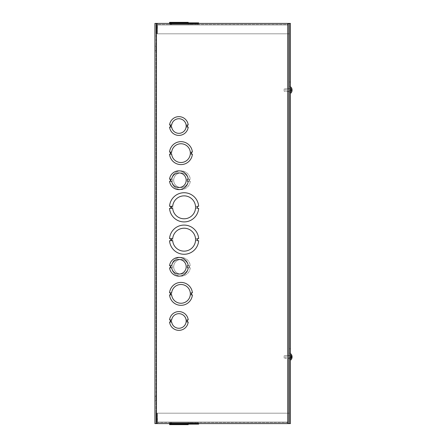 <?xml version="1.0" encoding="UTF-8"?>
<svg xmlns="http://www.w3.org/2000/svg" width="447" height="447" viewBox="0 0 447 447"><rect width="100%" height="100%" fill="white"/><g stroke="black" fill="none" stroke-linecap="round" stroke-linejoin="round"><path stroke-width="0.34" stroke-dasharray="2.23 1.68" d="M196.753 208.369L195.518 208.369L196.753 208.369L196.753 206.285L196.753 208.369L196.753 206.285L195.518 206.285A11.466 11.466 0 0 0 178.074 197.574A11.466 11.466 0 0 0 178.074 217.074A11.466 11.466 0 0 0 195.518 208.369A11.466 11.466 0 0 1 178.074 217.074A11.466 11.466 0 0 1 178.074 197.574A11.466 11.466 0 0 1 195.518 206.285L196.753 206.285L195.518 206.285A11.466 11.466 0 0 0 178.074 197.574A11.466 11.466 0 0 0 178.074 217.074A11.466 11.466 0 0 0 195.518 208.369L196.753 208.369L196.753 206.285L195.518 206.285A11.466 11.466 0 0 0 178.074 197.574A11.466 11.466 0 0 0 178.074 217.074A11.466 11.466 0 0 0 195.518 208.369L196.753 208.369M197.423 208.369L197.423 206.285L198.658 206.285A14.589 14.589 0 0 0 184.103 192.735A14.589 14.589 0 0 0 169.547 206.279L170.782 206.279L170.782 208.363L169.547 208.363A14.589 14.589 0 0 0 184.103 221.913A14.589 14.589 0 0 0 198.658 208.369L197.423 208.369L197.423 206.285L198.658 206.285A14.589 14.589 0 0 0 184.103 192.735A14.589 14.589 0 0 0 169.547 206.279L170.782 206.279L170.782 208.363L169.547 208.363A14.589 14.589 0 0 0 184.103 221.913A14.589 14.589 0 0 0 198.658 208.369L197.423 208.369L197.423 206.279L198.658 206.279A14.589 14.589 0 0 0 184.103 192.735A14.589 14.589 0 0 0 169.547 206.285L170.782 206.285L170.782 208.369L169.547 208.369A14.589 14.589 0 0 0 184.103 221.913A14.589 14.589 0 0 0 198.658 208.363L197.423 208.363L197.423 206.279L198.658 206.279A14.589 14.589 0 0 0 184.103 192.735A14.589 14.589 0 0 0 169.547 206.285L170.782 206.285L170.782 208.369L169.547 208.369A14.589 14.589 0 0 0 184.103 221.913A14.589 14.589 0 0 0 198.658 208.363L197.423 208.363L198.658 208.363A14.589 14.589 0 0 1 184.103 221.913A14.589 14.589 0 0 1 169.547 208.369L170.782 208.369L170.782 206.285L169.547 206.285A14.589 14.589 0 0 1 184.103 192.735A14.589 14.589 0 0 1 198.658 206.279L197.423 206.279L197.423 208.363L198.658 208.369A14.589 14.589 0 0 1 184.103 221.913A14.589 14.589 0 0 1 169.547 208.363L170.782 208.363L170.782 206.279L169.547 206.279A14.589 14.589 0 0 1 184.103 192.735A14.589 14.589 0 0 1 198.658 206.285L197.423 206.285L197.423 208.369L198.658 208.369A14.589 14.589 0 0 1 184.103 221.913A14.589 14.589 0 0 1 169.547 208.363L170.782 208.363L170.782 206.279L169.547 206.279A14.589 14.589 0 0 1 184.103 192.735A14.589 14.589 0 0 1 198.658 206.285L197.423 206.285L197.423 208.369M169.547 240.715A14.589 14.589 0 0 0 184.103 254.265A14.589 14.589 0 0 0 198.658 240.721L197.423 240.721L197.423 238.637L198.658 238.637A14.589 14.589 0 0 0 184.103 225.087A14.589 14.589 0 0 0 169.547 238.631L170.782 238.631L170.782 240.715L169.547 240.715A14.589 14.589 0 0 0 184.103 254.265A14.589 14.589 0 0 0 198.658 240.715L197.423 240.715L197.423 238.631L198.658 238.631A14.589 14.589 0 0 0 184.103 225.087A14.589 14.589 0 0 0 169.547 238.637L170.782 238.637L170.782 240.721L169.547 240.721A14.589 14.589 0 0 0 184.103 254.265A14.589 14.589 0 0 0 198.658 240.715L197.423 240.715L197.423 238.631L198.658 238.631A14.589 14.589 0 0 0 184.103 225.087A14.589 14.589 0 0 0 169.547 238.637L170.782 238.637L170.782 240.721L169.547 240.721L170.782 240.721L170.782 238.637L169.547 238.637A14.589 14.589 0 0 1 184.103 225.087A14.589 14.589 0 0 1 198.658 238.631L197.423 238.631L197.423 240.715L198.658 240.715A14.589 14.589 0 0 1 184.103 254.265A14.589 14.589 0 0 1 169.547 240.721A14.589 14.589 0 0 0 184.103 254.265A14.589 14.589 0 0 0 198.658 240.721L197.423 240.721L197.423 238.637L198.658 238.637A14.589 14.589 0 0 0 184.103 225.087A14.589 14.589 0 0 0 169.547 238.631L170.782 238.631L170.782 240.715L169.547 240.715L170.782 240.715L170.782 238.631L169.547 238.631A14.589 14.589 0 0 1 184.103 225.087A14.589 14.589 0 0 1 198.658 238.637L197.423 238.637L197.423 240.721L198.658 240.721A14.589 14.589 0 0 1 184.103 254.265A14.589 14.589 0 0 1 169.547 240.715L170.782 240.715L170.782 238.631L169.547 238.631A14.589 14.589 0 0 1 184.103 225.087A14.589 14.589 0 0 1 198.658 238.637L197.423 238.637L197.423 240.721L198.658 240.721A14.589 14.589 0 0 1 184.103 254.265A14.589 14.589 0 0 1 169.547 240.715M169.558 294.914A11.466 11.466 0 0 0 192.394 294.914L191.562 294.914L191.562 292.83L192.394 292.83A11.466 11.466 0 0 0 169.558 292.83L170.391 292.83L170.391 294.914L169.558 294.914A11.466 11.466 0 0 0 192.394 294.914L191.562 294.914L191.562 292.83L192.394 292.83A11.466 11.466 0 0 0 169.558 292.83L170.391 292.83L170.391 294.914L169.558 294.914A11.466 11.466 0 0 0 192.394 294.914L191.562 294.914L191.562 292.83L192.394 292.83A11.466 11.466 0 0 0 169.558 292.83L170.391 292.83L170.391 294.914L169.558 294.914L170.391 294.914L170.391 292.83L169.558 292.83A11.466 11.466 0 0 1 192.394 292.83L191.562 292.83L191.562 294.914L192.394 294.914A11.466 11.466 0 0 1 169.558 294.914A11.466 11.466 0 0 0 192.394 294.914L191.562 294.914L191.562 292.83L192.394 292.83A11.466 11.466 0 0 0 169.558 292.83L170.391 292.83L170.391 294.914L169.558 294.914L170.391 294.914L170.391 292.83L169.558 292.83A11.466 11.466 0 0 1 192.394 292.83L191.562 292.83L191.562 294.914L192.394 294.914A11.466 11.466 0 0 1 169.558 294.914L170.391 294.914L170.391 292.83L169.558 292.83A11.466 11.466 0 0 1 192.394 292.83L191.562 292.83L191.562 294.914L192.394 294.914A11.466 11.466 0 0 1 169.558 294.914M189.467 181.27L189.467 179.186L190.299 179.186A9.381 9.381 0 0 0 171.654 179.186L172.486 179.186L172.486 181.27L171.654 181.27A9.381 9.381 0 0 0 190.299 181.27L189.467 181.27L190.299 181.27A9.381 9.381 0 0 1 171.654 181.27L172.486 181.27L172.486 179.186L171.654 179.186A9.381 9.381 0 0 1 190.299 179.186L189.467 179.186L189.467 181.27L189.467 179.186L190.299 179.186A9.381 9.381 0 0 0 171.654 179.186L172.486 179.186L172.486 181.27L171.654 181.27A9.381 9.381 0 0 0 190.299 181.27L189.467 181.27M187.382 322.013L187.382 319.923L188.215 319.923A9.381 9.381 0 0 0 169.569 319.929L170.402 319.929L170.402 322.013L169.569 322.013A9.381 9.381 0 0 0 188.215 322.013L187.382 322.013L187.382 319.929L188.215 319.929A9.381 9.381 0 0 0 169.569 319.923L170.402 319.923L170.402 322.013L169.569 322.013A9.381 9.381 0 0 0 188.215 322.013L187.382 322.013L188.215 322.013A9.381 9.381 0 0 1 169.569 322.013L170.402 322.013L170.402 319.923L169.569 319.923A9.381 9.381 0 0 1 188.215 319.929L187.382 319.929L187.382 322.013L188.215 322.013A9.381 9.381 0 0 1 169.569 322.013L170.402 322.013L170.402 319.929L169.569 319.929A9.381 9.381 0 0 1 188.215 319.923L187.382 319.923L187.382 322.013L187.382 319.923L188.215 319.923A9.381 9.381 0 0 0 169.569 319.929L170.402 319.929L170.402 322.013L169.569 322.013A9.381 9.381 0 0 0 188.215 322.013L187.382 322.013M287.807 23.395L287.807 423.605L287.801 23.395L287.801 24.434L288.326 24.434L288.326 24.954L157.372 24.954L288.326 24.954L157.372 24.954L157.372 33.816L157.528 23.395L155.964 24.954L157.528 23.395L157.528 24.434L157.003 24.954L157.528 24.434L157.372 24.954L288.326 24.954A0.52 0.52 0 0 0 287.807 24.434L287.807 23.395A1.564 1.564 0 0 1 289.371 24.954L289.371 33.816L288.326 33.816L288.326 23.395L289.371 23.395L287.801 23.395A1.564 1.564 0 0 1 289.371 24.954L289.371 33.816L288.326 33.816L288.326 24.434L157.528 24.434L157.372 33.816L288.326 33.816L288.326 23.395L288.326 24.434L288.326 23.395L288.326 24.434L157.528 24.434L157.528 23.395L157.372 33.816L288.326 33.816L288.326 24.954A0.52 0.52 0 0 0 287.807 24.434L288.326 24.434L288.326 23.395L157.528 23.395L288.326 23.395L287.807 23.395L288.326 23.395L287.807 23.395L287.801 422.566L287.801 423.605L287.801 422.566L288.326 422.566L288.326 422.046L157.372 422.046L288.326 422.046L157.372 422.046L157.372 413.184L157.528 423.605L155.964 422.046L157.528 423.605L157.528 422.566L157.003 422.046L157.528 422.566L157.372 422.046L288.326 422.046A0.52 0.52 0 0 1 287.807 422.566L287.807 423.605A1.564 1.564 0 0 0 289.371 422.046L289.371 413.184L288.326 413.184L288.326 423.605L289.371 423.605L289.371 23.395L289.371 423.605L287.801 423.605A1.564 1.564 0 0 0 289.371 422.046L289.371 413.184L288.326 413.184L288.326 422.566L157.528 422.566L157.372 413.184L288.326 413.184L288.326 423.605L288.326 422.566L288.326 423.605L288.326 422.566L157.528 422.566L157.528 423.605L157.372 413.184L288.326 413.184L288.326 422.046A0.52 0.52 0 0 1 287.807 422.566L288.326 422.566L288.326 423.605L157.528 423.605L288.326 423.605L287.807 423.605L288.326 423.605L288.326 23.395L288.326 423.605L289.371 423.605L288.326 423.605L288.326 23.395L289.371 23.395L288.326 23.395L288.326 423.605L156.484 423.605L289.371 423.605L289.371 23.395L154.919 23.395L154.919 423.605L156.484 423.605L155.964 423.605L155.964 23.395L154.919 23.395L155.964 23.395L155.964 423.605L154.919 423.605L156.484 423.605L156.484 23.395L155.964 23.395L156.484 23.395L156.484 423.605L156.484 23.395L287.807 23.395L156.484 23.395M189.467 267.82L189.467 265.73L190.299 265.73A9.381 9.381 0 0 0 171.654 265.73L172.486 265.73L172.486 267.814L171.654 267.814A9.381 9.381 0 0 0 190.299 267.82L189.467 267.82L190.299 267.82A9.381 9.381 0 0 1 171.654 267.814L172.486 267.814L172.486 265.73L171.654 265.73A9.381 9.381 0 0 1 190.299 265.73L189.467 265.73L189.467 267.82L189.467 265.73L190.299 265.73A9.381 9.381 0 0 0 171.654 265.73L172.486 265.73L172.486 267.814L171.654 267.814A9.381 9.381 0 0 0 190.299 267.82L189.467 267.82M187.382 127.077L187.382 124.987L188.215 124.987A9.381 9.381 0 0 0 169.569 124.987L170.402 124.987L170.402 127.071L169.569 127.071A9.381 9.381 0 0 0 188.215 127.077L187.382 127.077L188.215 127.077A9.381 9.381 0 0 1 169.569 127.071L170.402 127.071L170.402 124.987L170.402 127.077L169.569 127.077A9.381 9.381 0 0 0 188.215 127.071L187.382 127.071L187.382 124.987L188.215 124.987A9.381 9.381 0 0 0 169.569 124.987L170.402 124.987L169.569 124.987A9.381 9.381 0 0 1 188.215 124.987L187.382 124.987L187.382 127.071L188.215 127.071A9.381 9.381 0 0 1 169.569 127.077L170.402 127.077L170.402 124.987L169.569 124.987A9.381 9.381 0 0 1 188.215 124.987L187.382 124.987L187.382 127.077L187.382 124.987L188.215 124.987A9.381 9.381 0 0 0 169.569 124.987L170.402 124.987L170.402 127.071L169.569 127.071A9.381 9.381 0 0 0 188.215 127.077L187.382 127.077M169.558 154.17A11.466 11.466 0 0 0 192.394 154.17L191.562 154.17L191.562 152.086L192.394 152.086A11.466 11.466 0 0 0 169.558 152.086L170.391 152.086L170.391 154.17L169.558 154.17A11.466 11.466 0 0 0 192.394 154.17L191.562 154.17L191.562 152.086L192.394 152.086A11.466 11.466 0 0 0 169.558 152.086L170.391 152.086L170.391 154.17L169.558 154.17A11.466 11.466 0 0 0 192.394 154.17L191.562 154.17L191.562 152.086L192.394 152.086A11.466 11.466 0 0 0 169.558 152.086L170.391 152.086L170.391 154.17L169.558 154.17A11.466 11.466 0 0 0 192.394 154.17L191.562 154.17L191.562 152.086L192.394 152.086A11.466 11.466 0 0 0 169.558 152.086L170.391 152.086L170.391 154.17L169.558 154.17L170.391 154.17L170.391 152.086L169.558 152.086A11.466 11.466 0 0 1 192.394 152.086L191.562 152.086L191.562 154.17L192.394 154.17A11.466 11.466 0 0 1 169.558 154.17L170.391 154.17L170.391 152.086L169.558 152.086A11.466 11.466 0 0 1 192.394 152.086L191.562 152.086L191.562 154.17L192.394 154.17A11.466 11.466 0 0 1 169.558 154.17L170.391 154.17L170.391 152.086L169.558 152.086A11.466 11.466 0 0 1 192.394 152.086L191.562 152.086L191.562 154.17L192.394 154.17A11.466 11.466 0 0 1 169.558 154.17M190.299 152.086A9.381 9.381 0 0 0 175.989 145.186A9.381 9.381 0 0 0 175.989 161.071A9.381 9.381 0 0 0 190.299 154.17L191.132 154.17L191.132 152.086L190.299 152.086L191.132 152.086L191.132 154.17L190.299 154.17A9.381 9.381 0 0 1 175.989 161.071A9.381 9.381 0 0 1 175.989 145.186A9.381 9.381 0 0 1 190.299 152.086A9.381 9.381 0 0 0 175.989 145.186A9.381 9.381 0 0 0 175.989 161.071A9.381 9.381 0 0 0 190.299 154.17L191.132 154.17L191.132 152.086L190.299 152.086A9.381 9.381 0 0 0 175.989 145.186A9.381 9.381 0 0 0 175.989 161.071A9.381 9.381 0 0 0 190.299 154.17L191.132 154.17L191.132 152.086L190.299 152.086M288.326 90.093L288.326 91.523L288.326 90.093M288.326 356.907L288.326 355.477L288.326 356.907M289.371 90.093L289.371 91.523L289.371 90.093M289.371 356.907L289.371 355.477L289.371 356.907M287.807 423.605L156.484 423.605M289.371 23.395L289.371 423.605L290.41 423.605L290.41 23.395L289.371 23.395L289.371 423.605M154.919 48.405L154.919 50.751L154.919 48.405M154.919 398.595L154.919 396.249L154.919 398.595M155.964 48.405L155.964 50.751L155.964 48.405M155.964 398.595L155.964 396.249L155.964 398.595M169.569 181.27A9.381 9.381 0 0 0 188.215 181.27L187.382 181.27L187.382 179.186L188.215 179.186A9.381 9.381 0 0 0 169.569 179.186L170.402 179.186L170.402 181.27L169.569 181.27L170.402 181.27L170.402 179.186L169.569 179.186A9.381 9.381 0 0 1 188.215 179.186L187.382 179.186L187.382 181.27L188.215 181.27A9.381 9.381 0 0 1 169.569 181.27M169.569 267.82A9.381 9.381 0 0 0 188.215 267.814L187.382 267.814L187.382 265.73L188.215 265.73A9.381 9.381 0 0 0 169.569 265.73L170.402 265.73L170.402 267.82L169.569 267.82L170.402 267.82L170.402 265.73L169.569 265.73A9.381 9.381 0 0 1 188.215 265.73L187.382 265.73L187.382 267.814L188.215 267.814A9.381 9.381 0 0 1 169.569 267.82M172.687 206.285A11.466 11.466 0 0 1 190.131 197.574A11.466 11.466 0 0 1 190.137 217.074A11.466 11.466 0 0 1 172.687 208.369L171.452 208.369L171.452 206.285L172.687 206.285L171.452 206.285L171.452 208.369L172.687 208.369A11.466 11.466 0 0 0 190.137 217.074A11.466 11.466 0 0 0 190.131 197.574A11.466 11.466 0 0 0 172.687 206.285A11.466 11.466 0 0 1 190.131 197.574A11.466 11.466 0 0 1 190.137 217.074A11.466 11.466 0 0 1 172.687 208.369L171.452 208.369L171.452 206.285L172.687 206.285M171.654 152.086A9.381 9.381 0 0 1 185.963 145.186A9.381 9.381 0 0 1 185.963 161.071A9.381 9.381 0 0 1 171.654 154.17L170.821 154.17L170.821 152.086L171.654 152.086A9.381 9.381 0 0 1 185.963 145.186A9.381 9.381 0 0 1 185.963 161.071A9.381 9.381 0 0 1 171.654 154.17L170.821 154.17L170.821 152.086L171.654 152.086L170.821 152.086L170.821 154.17L171.654 154.17A9.381 9.381 0 0 0 185.963 161.071A9.381 9.381 0 0 0 185.963 145.186A9.381 9.381 0 0 0 171.654 152.086M171.654 292.83A9.381 9.381 0 0 1 185.963 285.929A9.381 9.381 0 0 1 185.963 301.814A9.381 9.381 0 0 1 171.654 294.914L170.821 294.914L170.821 292.83L171.654 292.83A9.381 9.381 0 0 1 185.963 285.929A9.381 9.381 0 0 1 185.963 301.814A9.381 9.381 0 0 1 171.654 294.914L170.821 294.914L170.821 292.83L171.654 292.83L170.821 292.83L170.821 294.914L171.654 294.914A9.381 9.381 0 0 0 185.963 301.814A9.381 9.381 0 0 0 185.963 285.929A9.381 9.381 0 0 0 171.654 292.83M172.687 238.631A11.466 11.466 0 0 1 190.131 229.926A11.466 11.466 0 0 1 190.137 249.426A11.466 11.466 0 0 1 172.687 240.721L171.452 240.721L171.452 238.631L172.687 238.631A11.466 11.466 0 0 1 190.131 229.926A11.466 11.466 0 0 1 190.137 249.426A11.466 11.466 0 0 1 172.687 240.721L171.452 240.721L171.452 238.631L172.687 238.631L171.452 238.631L171.452 240.721L172.687 240.721A11.466 11.466 0 0 0 190.137 249.426A11.466 11.466 0 0 0 190.131 229.926A11.466 11.466 0 0 0 172.687 238.631M190.299 292.83A9.381 9.381 0 0 0 175.989 285.929A9.381 9.381 0 0 0 175.989 301.814A9.381 9.381 0 0 0 190.299 294.914L191.132 294.914L191.132 292.83L190.299 292.83L191.132 292.83L191.132 294.914L190.299 294.914A9.381 9.381 0 0 1 175.989 301.814A9.381 9.381 0 0 1 175.989 285.929A9.381 9.381 0 0 1 190.299 292.83A9.381 9.381 0 0 0 175.989 285.929A9.381 9.381 0 0 0 175.989 301.814A9.381 9.381 0 0 0 190.299 294.914L191.132 294.914L191.132 292.83L190.299 292.83A9.381 9.381 0 0 0 175.989 285.929A9.381 9.381 0 0 0 175.989 301.814A9.381 9.381 0 0 0 190.299 294.914L191.132 294.914L191.132 292.83L190.299 292.83M195.518 238.631A11.466 11.466 0 0 0 178.074 229.926A11.466 11.466 0 0 0 178.074 249.426A11.466 11.466 0 0 0 195.518 240.721L196.753 240.721L196.753 238.631L195.518 238.631L196.753 238.631L196.753 240.721L195.518 240.721A11.466 11.466 0 0 1 178.074 249.426A11.466 11.466 0 0 1 178.074 229.926A11.466 11.466 0 0 1 195.518 238.631A11.466 11.466 0 0 0 178.074 229.926A11.466 11.466 0 0 0 178.074 249.426A11.466 11.466 0 0 0 195.518 240.721L196.753 240.721L196.753 238.631L195.518 238.631A11.466 11.466 0 0 0 178.074 229.926A11.466 11.466 0 0 0 178.074 249.426A11.466 11.466 0 0 0 195.518 240.721L196.753 240.721L196.753 238.631L195.518 238.631M186.114 127.077L186.947 127.077L186.114 127.077A7.297 7.297 0 0 1 174.945 132.167A7.297 7.297 0 0 1 174.945 119.897A7.297 7.297 0 0 1 186.114 124.987A7.297 7.297 0 0 0 174.945 119.897A7.297 7.297 0 0 0 174.945 132.167A7.297 7.297 0 0 0 186.114 127.077L186.947 127.077L186.947 124.987L186.114 124.987L186.947 124.987L186.947 127.077L186.947 124.987L186.114 124.987A7.297 7.297 0 0 0 174.945 119.897A7.297 7.297 0 0 0 174.945 132.167A7.297 7.297 0 0 0 186.114 127.077M188.198 181.27L189.031 181.27L188.198 181.27A7.297 7.297 0 0 1 177.029 186.365A7.297 7.297 0 0 1 177.029 174.09A7.297 7.297 0 0 1 188.198 179.186A7.297 7.297 0 0 0 177.029 174.09A7.297 7.297 0 0 0 177.029 186.365A7.297 7.297 0 0 0 188.198 181.27L189.031 181.27L189.031 179.186L188.198 179.186L189.031 179.186L189.031 181.27L189.031 179.186L188.198 179.186A7.297 7.297 0 0 0 177.029 174.09A7.297 7.297 0 0 0 177.029 186.365A7.297 7.297 0 0 0 188.198 181.27M188.198 267.82L189.031 267.82L188.198 267.82A7.297 7.297 0 0 1 177.029 272.91A7.297 7.297 0 0 1 177.029 260.635A7.297 7.297 0 0 1 188.198 265.73A7.297 7.297 0 0 0 177.029 260.635A7.297 7.297 0 0 0 177.029 272.91A7.297 7.297 0 0 0 188.198 267.82L189.031 267.82L189.031 265.73L188.198 265.73L189.031 265.73L189.031 267.82L189.031 265.73L188.198 265.73A7.297 7.297 0 0 0 177.029 260.635A7.297 7.297 0 0 0 177.029 272.91A7.297 7.297 0 0 0 188.198 267.82M186.114 322.013L186.947 322.013L186.114 322.013A7.297 7.297 0 0 1 174.945 327.103A7.297 7.297 0 0 1 174.945 314.833A7.297 7.297 0 0 1 186.114 319.923A7.297 7.297 0 0 0 174.945 314.833A7.297 7.297 0 0 0 174.945 327.103A7.297 7.297 0 0 0 186.114 322.013L186.947 322.013L186.947 319.923L186.114 319.923L186.947 319.923L186.947 322.013L186.947 319.923L186.114 319.923A7.297 7.297 0 0 0 174.945 314.833A7.297 7.297 0 0 0 174.945 327.103A7.297 7.297 0 0 0 186.114 322.013M171.67 127.077L170.838 127.077L171.67 127.077A7.297 7.297 0 0 0 182.84 132.167A7.297 7.297 0 0 0 182.84 119.897A7.297 7.297 0 0 0 171.67 124.987A7.297 7.297 0 0 1 182.84 119.897A7.297 7.297 0 0 1 182.84 132.167A7.297 7.297 0 0 1 171.67 127.077M170.838 124.987L171.67 124.987L170.838 124.987L170.838 127.077L170.838 124.987M171.67 181.27L170.838 181.27L171.67 181.27A7.297 7.297 0 0 0 182.84 186.365A7.297 7.297 0 0 0 182.84 174.09A7.297 7.297 0 0 0 171.67 179.186A7.297 7.297 0 0 1 182.84 174.09A7.297 7.297 0 0 1 182.84 186.365A7.297 7.297 0 0 1 171.67 181.27M170.838 179.186L171.67 179.186L170.838 179.186L170.838 181.27L170.838 179.186M171.67 267.82L170.838 267.82L171.67 267.82A7.297 7.297 0 0 0 182.84 272.91A7.297 7.297 0 0 0 182.84 260.635A7.297 7.297 0 0 0 171.67 265.73A7.297 7.297 0 0 1 182.84 260.635A7.297 7.297 0 0 1 182.84 272.91A7.297 7.297 0 0 1 171.67 267.82M170.838 265.73L171.67 265.73L170.838 265.73L170.838 267.82L170.838 265.73M171.67 322.013L170.838 322.013L171.67 322.013A7.297 7.297 0 0 0 182.84 327.103A7.297 7.297 0 0 0 182.84 314.833A7.297 7.297 0 0 0 171.67 319.923A7.297 7.297 0 0 1 182.84 314.833A7.297 7.297 0 0 1 182.84 327.103A7.297 7.297 0 0 1 171.67 322.013M170.838 319.923L171.67 319.923L170.838 319.923L170.838 322.013L170.838 319.923M171.452 423.605L195.568 423.605L171.452 423.605L171.452 424.13L171.452 423.605L171.452 424.13L172.687 424.13L171.452 424.13L172.687 424.13L172.687 423.605L195.568 423.605L172.687 423.605L172.687 424.13L195.568 424.13L171.452 424.13L171.452 423.605M170.782 424.13L169.547 424.13L170.782 424.13L170.782 423.605L169.547 423.605L198.658 423.605L169.547 423.605L169.547 424.13L198.658 424.13L169.547 424.13L169.547 423.605L170.782 423.605L169.547 423.605L170.782 423.605L170.782 424.13L170.782 423.605L170.782 424.13L169.547 424.13L169.558 423.605L198.658 423.605L169.547 423.605L192.394 423.605L169.558 423.605L192.394 423.605L169.558 423.605L169.558 424.13L192.394 424.13L192.394 423.605L191.562 423.605L192.394 423.605L192.394 424.13L191.562 424.13L191.562 423.605L191.562 424.13L192.394 424.13L169.558 424.13L170.391 424.13L170.402 422.566L169.558 422.566L198.658 422.566L169.547 422.566L192.394 422.566L169.558 422.566L192.394 422.566L169.558 422.566L170.391 422.566L170.391 423.086L198.658 423.086L198.658 422.566L169.547 422.566L198.658 422.566L198.658 423.086L169.547 423.086L170.782 423.086L169.547 423.086L169.547 422.566L170.782 422.566L169.547 422.566L169.547 423.086L198.658 423.086L197.423 423.086L198.658 423.086L197.423 423.086L197.423 422.566L197.423 423.086L197.423 422.566L197.423 423.086L198.658 423.086L198.658 422.566L198.658 423.086L169.547 423.086L192.394 423.086L192.394 422.566L192.394 423.086L169.558 423.086L170.391 423.086L170.391 422.566L170.391 423.086L169.558 423.086L169.558 422.566L169.558 423.086L192.394 423.086L191.562 423.086L192.394 423.086L191.562 423.086L191.562 422.566L191.562 423.086L191.562 422.566L191.562 423.086L192.394 423.086L192.394 422.566L192.394 423.086L169.558 423.086L170.391 423.086L170.391 422.566L170.402 424.65L169.569 424.65L188.215 424.65L169.569 424.65L170.402 424.65L170.402 423.605L170.402 424.65L170.402 423.605L170.391 424.13L169.558 424.13L170.391 424.13L170.391 423.605L170.391 424.13L169.558 424.13L170.782 424.13M198.658 424.13L197.423 424.13L198.658 424.13L197.423 424.13L197.423 423.605L198.658 423.605L197.423 423.605L197.423 424.13L198.658 424.13L198.658 423.605L198.658 424.13L169.547 424.13L192.394 424.13L169.558 424.13L169.558 423.605L169.547 424.13M171.654 424.13L190.355 424.13L170.821 424.13L171.654 424.13L171.654 423.605L190.355 423.605L170.821 423.605L171.654 423.605L170.821 423.605L170.821 424.13L170.821 423.605L170.821 424.13L171.654 424.13L171.654 423.605L190.355 423.605L171.654 423.605L171.654 424.13L190.355 424.13L170.821 424.13L170.821 423.605L171.654 423.605L171.654 424.13M157.003 422.046L155.964 422.046L155.964 413.184L155.964 422.046L157.003 422.046L157.003 413.184L155.964 413.184L157.003 413.184L157.003 422.046M288.326 413.184L157.372 413.184L288.326 413.184M191.562 424.13L192.394 424.13L191.562 424.13L191.562 423.605L191.562 424.13M197.423 424.13L197.423 423.605L197.423 424.13M172.687 424.13L172.687 423.605L172.687 424.13M172.687 423.086L195.568 423.086L171.452 423.086L195.568 423.086L171.452 423.086L172.687 423.086L172.687 422.566L195.568 422.566L171.452 422.566L195.568 422.566L172.687 422.566L172.687 423.086M170.782 423.086L170.782 422.566L170.782 423.086L169.547 423.086L169.558 422.566L169.558 423.086L170.782 423.086L170.782 422.566L170.782 423.086M171.654 423.086L190.355 423.086L170.821 423.086L190.355 423.086L170.821 423.086L171.654 423.086L171.654 422.566L190.355 422.566L170.821 422.566L190.355 422.566L171.654 422.566L171.654 423.086M188.215 424.65L187.382 424.65L187.382 422.566L187.382 424.65L188.215 424.65L188.215 422.566L188.215 424.65L169.569 424.65L169.569 422.566L169.569 424.13M170.821 423.086L170.821 422.566L170.821 423.086M169.547 423.086L169.547 422.566L169.547 423.086M171.452 423.086L171.452 422.566L171.452 423.086M171.67 422.566L186.187 422.566L170.838 422.566L186.187 422.566L171.67 422.566L171.67 423.605L171.67 422.566L171.67 423.605L186.187 423.605L170.838 423.605L171.67 423.605L171.67 424.65L186.187 424.65L170.838 424.65L186.187 424.65L170.838 424.65L171.67 424.65L171.67 422.566M170.838 423.605L170.838 424.65L170.838 423.605L186.187 423.605L170.838 423.605L170.838 422.566L170.838 424.65L170.838 423.605M171.67 423.605L171.67 424.65L171.67 423.605M188.215 423.605L188.215 424.13L188.215 423.605M187.382 423.605L187.382 424.65L187.382 423.605M171.452 23.395L195.568 23.395L171.452 23.395L171.452 22.87L171.452 23.395L171.452 22.87L172.687 22.87L171.452 22.87L172.687 22.87L172.687 23.395L195.568 23.395L172.687 23.395L172.687 22.87L195.568 22.87L171.452 22.87L171.452 23.395M170.782 22.87L169.547 22.87L170.782 22.87L170.782 23.395L169.547 23.395L198.658 23.395L169.547 23.395L170.782 23.395L169.547 23.395L170.782 23.395L170.782 22.87L170.782 23.395L170.782 22.87L169.547 22.87L198.658 22.87L197.423 22.87L198.658 22.87L198.658 23.395L169.547 23.395L198.658 23.395L197.423 23.395L198.658 23.395L198.658 22.87L169.547 22.87L192.394 22.87L169.558 22.87L170.391 22.87L170.391 23.395L169.558 23.395L192.394 23.395L169.558 23.395L170.391 23.395L170.402 24.434L169.558 24.434L198.658 24.434L169.547 24.434L192.394 24.434L169.558 24.434L192.394 24.434L169.558 24.434L170.391 24.434L170.391 23.914L198.658 23.914L198.658 24.434L169.547 24.434L198.658 24.434L198.658 23.914L169.547 23.914L170.782 23.914L169.547 23.914L169.547 24.434L170.782 24.434L169.547 24.434L169.547 23.914L198.658 23.914L197.423 23.914L198.658 23.914L197.423 23.914L197.423 24.434L197.423 23.914L197.423 24.434L197.423 23.914L198.658 23.914L198.658 24.434L198.658 23.914L169.547 23.914L192.394 23.914L192.394 24.434L192.394 23.914L169.558 23.914L170.391 23.914L170.391 24.434L170.391 23.914L169.558 23.914L169.558 24.434L169.558 23.914L192.394 23.914L191.562 23.914L192.394 23.914L191.562 23.914L191.562 24.434L191.562 23.914L191.562 24.434L191.562 23.914L192.394 23.914L192.394 24.434L192.394 23.914L169.558 23.914L170.391 23.914L170.391 24.434L170.402 22.35L169.569 22.35L188.215 22.35L169.569 22.35L170.402 22.35L170.402 23.395L170.402 22.35L170.402 23.395L170.391 22.87L169.558 22.87L170.391 22.87L170.391 23.395L170.391 22.87L192.394 22.87L192.394 23.395L169.558 23.395L192.394 23.395L191.562 23.395L192.394 23.395L192.394 22.87L191.562 22.87L191.562 23.395L191.562 22.87L192.394 22.87L169.558 22.87L169.558 23.395L169.558 22.87L170.782 22.87M197.423 22.87L197.423 23.395L197.423 22.87L198.658 22.87L197.423 22.87L197.423 23.395L197.423 22.87M171.654 22.87L190.355 22.87L170.821 22.87L171.654 22.87L171.654 23.395L190.355 23.395L170.821 23.395L171.654 23.395L170.821 23.395L170.821 22.87L170.821 23.395L170.821 22.87L171.654 22.87L171.654 23.395L190.355 23.395L171.654 23.395L171.654 22.87L190.355 22.87L170.821 22.87L170.821 23.395L171.654 23.395L171.654 22.87M157.003 24.954L155.964 24.954L155.964 33.816L155.964 24.954L157.003 24.954L157.003 33.816L155.964 33.816L157.003 33.816L157.003 24.954M288.326 33.816L157.372 33.816L288.326 33.816M191.562 22.87L192.394 22.87L191.562 22.87L191.562 23.395L191.562 22.87M192.394 22.87L192.394 23.395M169.547 22.87L169.547 23.395L169.547 22.87L198.658 22.87L198.658 23.395M172.687 22.87L172.687 23.395L172.687 22.87M172.687 23.914L195.568 23.914L171.452 23.914L195.568 23.914L171.452 23.914L172.687 23.914L172.687 24.434L195.568 24.434L171.452 24.434L195.568 24.434L172.687 24.434L172.687 23.914M170.782 23.914L170.782 24.434L170.782 23.914L169.547 23.914L169.558 24.434L169.558 23.914L170.782 23.914L170.782 24.434L170.782 23.914M171.654 23.914L190.355 23.914L170.821 23.914L190.355 23.914L170.821 23.914L171.654 23.914L171.654 24.434L190.355 24.434L170.821 24.434L190.355 24.434L171.654 24.434L171.654 23.914M188.215 22.87L188.215 24.434L188.215 22.35L169.569 22.35L169.569 24.434L169.569 22.35M187.382 23.395L187.382 22.35L187.382 23.395M170.821 23.914L170.821 24.434L170.821 23.914M169.547 23.914L169.547 24.434L169.547 23.914M171.452 23.914L171.452 24.434L171.452 23.914M171.67 24.434L186.187 24.434L170.838 24.434L186.187 24.434L171.67 24.434L171.67 23.395L171.67 24.434L171.67 23.395L186.187 23.395L170.838 23.395L171.67 23.395L171.67 22.35L186.187 22.35L170.838 22.35L186.187 22.35L170.838 22.35L171.67 22.35L171.67 24.434M170.838 23.395L170.838 22.35L170.838 23.395L186.187 23.395L170.838 23.395L170.838 24.434L170.838 22.35L170.838 23.395M171.67 23.395L171.67 22.35L171.67 23.395M188.215 23.395L188.215 22.35L188.215 23.395M289.371 90.674L289.371 82.025L289.371 92.177L289.371 82.025L289.371 92.177L289.371 90.674L290.41 90.674L290.41 86.349L290.41 92.177L290.41 82.025L290.41 92.177L290.41 90.674L289.371 90.674M290.41 86.349L290.41 82.025L290.41 86.349L289.371 86.349L290.41 86.349M289.371 357.483L289.371 348.833L289.371 358.991L289.371 348.833L289.371 358.991L289.371 357.483L290.41 357.483L290.41 353.158L290.41 358.991L290.41 348.833L290.41 358.991L290.41 357.483L289.371 357.483M290.41 353.158L290.41 348.833L290.41 353.158L289.371 353.158L290.41 353.158M285.974 356.091L285.974 358.271L285.974 356.091M284.158 356.248L284.158 358.008L284.158 356.248M290.41 356.091L290.41 358.271L290.41 356.091M290.768 356.438L291.746 355.656A4.235 2.604 173.7 0 1 292.07 356.343L290.489 356.455L291.746 355.365L291.746 355.734A4.235 3.319 8.1 0 1 292.059 356.6L290.489 356.371L291.746 355.22L290.768 355.823L290.489 356.74L291.684 356.248L291.746 355.656L291.746 356.147A4.235 2.414 6.1 0 1 292.07 356.835L290.489 356.723L290.768 357.114L291.746 357.214L290.768 357.114L290.768 356.7L292.07 356.376L290.489 356.371L290.768 357.879L291.746 358.444L291.746 358.081A4.235 3.319 171.9 0 0 292.059 357.209L291.684 357.203L291.684 356.605L290.489 356.74L292.07 356.376M290.768 355.929L291.684 355.868L291.746 355.365A4.235 3.459 171.3 0 1 291.992 355.963M291.997 357.203A4.235 2.414 173.9 0 1 291.746 357.661L291.746 358.159A4.235 2.604 6.3 0 0 292.059 357.511A4.235 3.459 8.7 0 1 291.746 358.444L291.684 357.941L290.768 357.634M290.768 357.371L291.684 357.561L291.684 358.041L290.768 357.701L290.768 356.175M290.489 357.354L291.746 358.595L290.489 357.354L292.064 357.466M292.07 357.147L292.07 356.835M290.768 356.108L290.489 356.455M290.41 355.002L290.41 360.109L290.41 355.002M290.651 355.002L290.651 360.109L290.651 355.002M285.974 358.271L285.974 355.538L285.974 358.271L284.158 358.008L284.158 355.806L284.158 358.008L290.41 358.271L290.41 355.538L290.41 358.271L285.974 358.271M291.746 357.214L291.746 356.594L291.762 357.209M290.768 357.114L290.489 357.075L290.768 357.114M292.07 357.511L290.489 357.432L292.07 357.432L290.489 357.069L292.07 357.209M290.41 360.109L290.41 353.706L290.651 360.109A4.235 4.235 0 0 0 292.075 357.449M290.399 357.287L290.192 356.907L290.768 355.823L291.746 355.192A4.235 4.235 0 0 0 290.651 353.706L290.651 360.109M285.974 91.462L285.974 88.73L285.974 91.462L285.974 88.73L285.974 91.462L284.158 91.194L284.158 88.992L284.158 91.194L290.41 91.462L290.41 88.73L290.41 91.462L290.41 88.73L290.41 91.462L285.974 91.462M291.684 91.601L290.768 91.154L291.746 91.78A4.235 4.219 107.8 0 0 292.07 90.624L292.07 90.624A4.235 4.219 107.8 0 1 291.746 91.78L290.489 90.629L290.489 90.26L290.768 91.154L291.684 91.601M292.07 90.624L290.489 90.629L292.07 90.624L290.489 90.629L290.768 91.177L290.489 90.26L290.489 90.629L290.489 90.26L290.489 90.629L292.07 90.624L291.746 89.786L290.768 89.886L290.768 90.3L291.746 90.406L290.768 90.3L290.768 89.886L291.746 89.786L291.746 90.406L292.07 89.568A4.235 4.219 72.2 0 0 291.746 88.405L291.746 88.405A4.235 4.219 72.2 0 1 292.07 89.568L290.489 89.562L291.684 88.584L290.768 89.014L290.489 89.925L290.768 89.031L291.746 88.405L290.768 89.014L290.768 90.3L290.489 90.26L292.07 90.4L290.768 90.3L290.768 89.886L291.684 89.797L290.489 89.925L290.489 89.562L290.489 89.925L290.489 89.562L292.07 89.568M290.41 93.294L290.41 86.891L290.651 93.294A4.235 4.235 0 0 0 291.746 91.808L291.746 91.808M284.158 91.194L284.158 88.992L284.158 91.194M291.746 90.406L291.746 89.786L291.762 90.4M291.746 88.377L290.768 89.014L290.192 90.093L290.768 91.177L290.192 90.093L290.768 89.014L291.746 88.377A4.235 4.235 0 0 0 290.651 86.891L290.651 93.294M292.07 356.974L290.489 357.086M292.02 357.153L290.489 357.237M292.059 356.298L290.489 356.376M292.07 356.661L290.489 356.577M291.684 356.605L291.684 357.203M290.399 357.27L292.07 357.421L290.489 357.438M291.684 89.797L291.684 90.395M292.07 89.791L290.489 89.931L292.07 89.791M292.07 90.4L290.489 90.26L292.07 90.4M289.371 88.668L288.326 88.668L289.371 88.668M289.371 91.523L288.326 91.523L289.371 91.523M288.326 358.332L289.371 358.332L288.326 358.332M288.326 355.477L289.371 355.477L288.326 355.477M155.964 46.063L154.919 46.063L155.964 46.063M155.964 50.751L154.919 50.751L155.964 50.751M154.919 400.937L155.964 400.937L154.919 400.937M154.919 396.249L155.964 396.249L154.919 396.249M195.568 423.605L195.568 424.13L195.568 423.605M190.355 423.605L190.355 424.13L190.355 423.605M190.355 423.086L190.355 422.566L190.355 423.086M195.568 423.086L195.568 422.566L195.568 423.086M186.187 423.605L186.187 424.65L186.187 423.605M195.568 23.395L195.568 22.87L195.568 23.395M190.355 23.395L190.355 22.87L190.355 23.395M190.355 23.914L190.355 24.434L190.355 23.914M195.568 23.914L195.568 24.434L195.568 23.914M186.187 23.395L186.187 22.35L186.187 23.395M290.41 82.025L289.371 82.025L290.41 82.025M290.41 92.177L289.371 92.177L290.41 92.177M290.41 348.833L289.371 348.833L290.41 348.833M290.41 358.991L289.371 358.991L290.41 358.991M284.158 355.806L290.41 355.538L284.158 355.806M291.762 355.689L291.762 356.181M291.762 355.773L291.762 355.41M291.762 358.12L291.762 357.628M291.762 358.036L291.762 358.399M292.07 356.393L290.399 356.538M291.746 358.623L290.768 357.986L290.192 356.907L290.399 356.522M292.07 356.6L290.489 356.74M284.158 88.992L290.41 88.73L284.158 88.992M290.768 91.177L291.684 91.635L290.768 91.177"/><path stroke-width="0.67" d="M156.484 423.605L154.919 423.605L154.919 23.395L290.41 23.395L290.41 423.605L156.484 423.605L156.484 23.395M197.423 206.279L197.423 208.363L198.658 208.363A14.589 14.589 0 0 1 184.103 221.913A14.589 14.589 0 0 1 169.547 208.369L170.782 208.369L170.782 206.285L169.547 206.285A14.589 14.589 0 0 1 184.103 192.735A14.589 14.589 0 0 1 198.658 206.279L197.423 206.279M172.687 206.285A11.466 11.466 0 0 1 190.131 197.574A11.466 11.466 0 0 1 190.137 217.074A11.466 11.466 0 0 1 172.687 208.369L171.452 208.369L171.452 206.285L172.687 206.285M191.562 152.086L191.562 154.17L192.394 154.17A11.466 11.466 0 0 1 169.558 154.17L170.391 154.17L170.391 152.086L169.558 152.086A11.466 11.466 0 0 1 192.394 152.086L191.562 152.086M171.654 152.086A9.381 9.381 0 0 1 185.963 145.186A9.381 9.381 0 0 1 185.963 161.071A9.381 9.381 0 0 1 171.654 154.17L170.821 154.17L170.821 152.086L171.654 152.086M169.558 294.914L170.391 294.914L170.391 292.83L169.558 292.83A11.466 11.466 0 0 1 192.394 292.83L191.562 292.83L191.562 294.914L192.394 294.914A11.466 11.466 0 0 1 169.558 294.914M171.654 292.83A9.381 9.381 0 0 1 185.963 285.929A9.381 9.381 0 0 1 185.963 301.814A9.381 9.381 0 0 1 171.654 294.914L170.821 294.914L170.821 292.83L171.654 292.83M169.547 240.721L170.782 240.721L170.782 238.637L169.547 238.637A14.589 14.589 0 0 1 184.103 225.087A14.589 14.589 0 0 1 198.658 238.631L197.423 238.631L197.423 240.715L198.658 240.715A14.589 14.589 0 0 1 184.103 254.265A14.589 14.589 0 0 1 169.547 240.721M172.687 238.631A11.466 11.466 0 0 1 190.131 229.926A11.466 11.466 0 0 1 190.137 249.426A11.466 11.466 0 0 1 172.687 240.721L171.452 240.721L171.452 238.631L172.687 238.631M170.838 124.987L171.67 124.987A7.297 7.297 0 0 1 182.84 119.897A7.297 7.297 0 0 1 182.84 132.167A7.297 7.297 0 0 1 171.67 127.077L170.838 127.077L170.838 124.987M170.402 127.077L170.402 124.987L169.569 124.987A9.381 9.381 0 0 1 188.215 124.987L187.382 124.987L187.382 127.071L188.215 127.071A9.381 9.381 0 0 1 169.569 127.077L170.402 127.077M170.838 179.186L171.67 179.186A7.297 7.297 0 0 1 182.84 174.09A7.297 7.297 0 0 1 182.84 186.365A7.297 7.297 0 0 1 171.67 181.27L170.838 181.27L170.838 179.186M170.402 181.27L170.402 179.186L169.569 179.186A9.381 9.381 0 0 1 188.215 179.186L187.382 179.186L187.382 181.27L188.215 181.27A9.381 9.381 0 0 1 169.569 181.27L170.402 181.27M170.838 265.73L171.67 265.73A7.297 7.297 0 0 1 182.84 260.635A7.297 7.297 0 0 1 182.84 272.91A7.297 7.297 0 0 1 171.67 267.82L170.838 267.82L170.838 265.73M170.402 267.82L170.402 265.73L169.569 265.73A9.381 9.381 0 0 1 188.215 265.73L187.382 265.73L187.382 267.814L188.215 267.814A9.381 9.381 0 0 1 169.569 267.82L170.402 267.82M170.838 319.923L171.67 319.923A7.297 7.297 0 0 1 182.84 314.833A7.297 7.297 0 0 1 182.84 327.103A7.297 7.297 0 0 1 171.67 322.013L170.838 322.013L170.838 319.923M170.402 322.013L170.402 319.923L169.569 319.923A9.381 9.381 0 0 1 188.215 319.929L187.382 319.929L187.382 322.013L188.215 322.013A9.381 9.381 0 0 1 169.569 322.013L170.402 322.013M169.547 424.13L169.547 423.605L169.558 424.13L192.394 424.13L192.394 423.605L192.394 424.13L198.658 424.13L198.658 423.605L198.658 424.13M188.215 424.65L188.215 424.13L188.215 424.65L169.569 424.65L169.569 424.13M198.658 23.395L198.658 22.87L192.394 22.87L192.394 23.395M169.558 22.87L169.547 23.395L169.547 22.87L169.558 23.395L169.558 22.87L192.394 22.87M188.215 22.87L188.215 22.35L169.569 22.35L169.569 22.87L169.569 22.35M289.371 23.395L289.371 423.605M291.746 355.22L291.746 355.22A4.235 4.219 72.2 0 1 292.07 356.376L292.07 356.6A4.235 3.319 8.1 0 1 292.07 356.661L292.07 356.974A4.235 2.414 173.9 0 1 291.997 357.203M292.075 356.36A4.235 4.235 0 0 0 291.746 355.192L291.762 355.242A4.235 4.219 72.2 0 1 292.07 356.376L291.684 357.203L292.07 357.209A4.235 3.319 171.9 0 0 292.07 357.147L292.07 356.835M292.07 356.343L292.07 356.298A4.235 3.459 171.3 0 0 291.992 355.963M291.746 356.594L291.762 357.209M292.07 357.209L291.762 357.181L292.07 357.209M291.746 355.192A4.235 4.235 0 0 0 290.651 353.706L290.651 360.109A4.235 4.235 0 0 0 291.746 358.623L291.762 358.567A4.235 4.219 107.8 0 0 292.07 357.432A4.235 4.219 107.8 0 1 291.746 358.595L291.746 358.595M291.746 88.405L291.746 88.405A4.235 4.219 72.2 0 1 292.07 89.568L291.684 90.395L292.07 90.4M291.746 89.786L291.762 90.4M292.07 89.791L291.762 89.819L292.07 89.568A4.235 4.219 72.2 0 0 291.762 88.433L291.762 88.433M291.746 88.377A4.235 4.235 0 0 0 290.651 86.891L290.651 93.294A4.235 4.235 0 0 0 291.746 91.808L291.762 91.758A4.235 4.219 107.8 0 0 292.07 90.624A4.235 4.219 107.8 0 1 291.746 91.78L291.746 91.78M287.807 423.605L287.807 23.395M292.07 356.6L291.762 356.628L292.07 356.6"/></g></svg>
